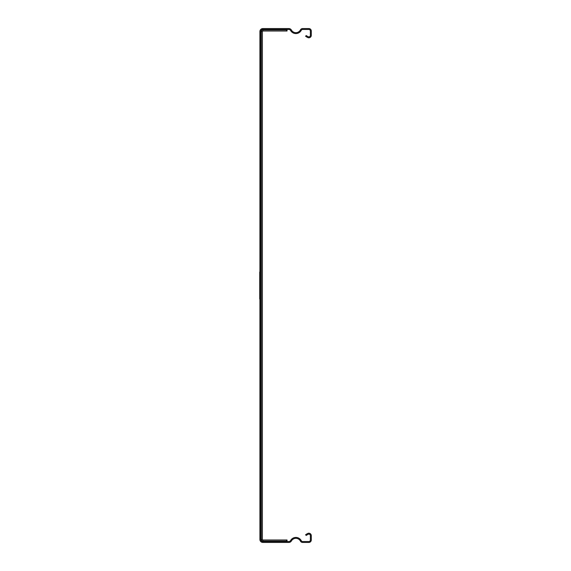 <?xml version="1.0" encoding="UTF-8"?>
<svg xmlns="http://www.w3.org/2000/svg" width="571" height="571" viewBox="0 0 571 571"><rect width="100%" height="100%" fill="white"/><g stroke="black" fill="none" stroke-linecap="round" stroke-linejoin="round"><path stroke-width="0.86" d="M259.705 271.982L259.705 299.018L259.705 271.982M259.705 286.014L259.705 289.775L259.705 286.014M259.705 289.775L259.705 280.882L259.705 289.775M259.705 287.384L259.705 289.718L259.705 287.384M260.833 31.533L260.833 539.467A2.056 2.056 0 0 0 262.888 541.522L288.819 541.522A2.056 2.056 0 0 0 290.61 540.487A6.067 6.067 0 0 1 301.267 540.694A1.542 1.542 0 0 0 302.637 541.522L308.832 541.522A1.542 1.542 0 0 0 310.374 539.98L310.374 535.669A1.542 1.542 0 0 0 308.062 534.335L306.106 535.462L305.642 534.656L307.598 533.528A2.47 2.47 0 0 1 311.295 535.669L311.295 539.98A2.47 2.47 0 0 1 308.832 542.45L302.637 542.45A2.47 2.47 0 0 1 300.446 541.115A5.139 5.139 0 0 0 291.41 540.944A2.983 2.983 0 0 1 288.819 542.45L262.888 542.45A2.983 2.983 0 0 1 259.905 539.467L259.905 31.533A2.983 2.983 0 0 1 262.888 28.55L288.819 28.55A2.983 2.983 0 0 1 291.41 30.056A5.139 5.139 0 0 0 300.446 29.885A2.47 2.47 0 0 1 302.637 28.55L308.832 28.55A2.47 2.47 0 0 1 311.295 31.02L311.295 35.331A2.47 2.47 0 0 1 307.598 37.472L305.642 36.344L306.106 35.538L308.062 36.665A1.542 1.542 0 0 0 310.374 35.331L310.374 31.02A1.542 1.542 0 0 0 308.832 29.478L302.637 29.478A1.542 1.542 0 0 0 301.267 30.306A6.067 6.067 0 0 1 290.61 30.513A2.056 2.056 0 0 0 288.819 29.478L262.888 29.478A2.056 2.056 0 0 0 260.833 31.533L261.268 31.533L261.282 539.467A1.606 1.606 0 0 0 262.888 541.08L262.888 539.98L287.042 539.98L287.042 540.908L286.678 539.98M286.528 30.092L287.042 30.092L287.042 31.02L286.528 31.02L286.528 29.92L262.888 29.92L286.528 29.913L286.528 29.478M286.528 31.02L262.888 31.02L262.888 29.92A1.606 1.606 0 0 0 261.282 31.533L261.282 539.467A1.62 1.62 0 0 0 262.888 541.087L286.528 541.08L286.528 539.98M262.888 29.478L262.888 29.92A1.62 1.62 0 0 0 261.268 31.533L262.375 31.533A0.514 0.514 0 0 1 262.888 31.02A0.514 0.514 0 0 0 262.375 31.533L262.375 539.467A0.514 0.514 0 0 0 262.888 539.98A0.514 0.514 0 0 1 262.375 539.467L260.833 539.467M262.888 541.522L262.888 541.087L286.528 541.087L286.528 541.522M286.892 540.908L286.892 539.98M286.678 30.092L286.678 31.02M286.892 30.092L286.892 31.02"/></g></svg>
